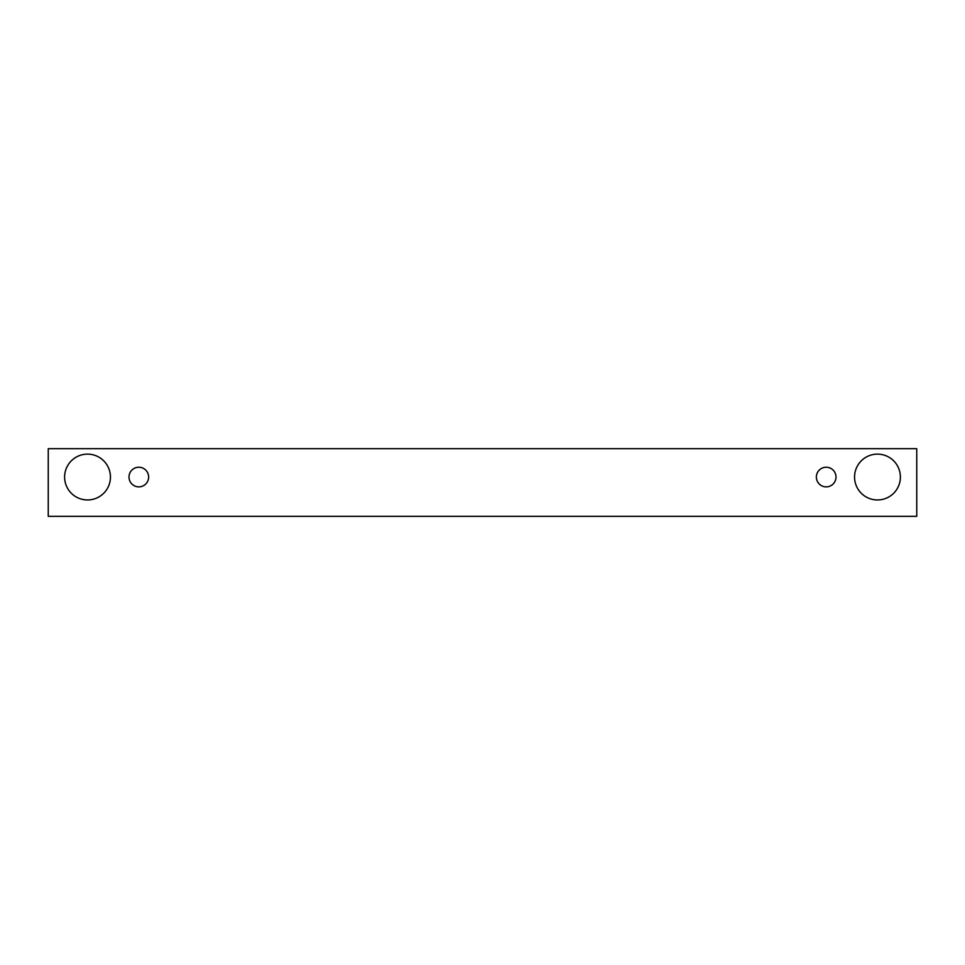 <?xml version="1.0" encoding="UTF-8"?>
<svg xmlns="http://www.w3.org/2000/svg" width="965" height="965" viewBox="0 0 965 965"><rect width="100%" height="100%" fill="white"/><g stroke="black" fill="none" stroke-linecap="round" stroke-linejoin="round"><path stroke-width="1.45" d="M138.815 486.867A9.819 9.819 0 0 1 130.311 472.138A9.819 9.819 0 0 1 147.319 472.138A9.819 9.819 0 0 1 138.815 486.867M916.75 516.323L916.75 448.677L48.25 448.677L48.25 516.323L916.75 516.323M87.526 499.954A22.907 22.907 0 0 1 67.683 465.588A22.907 22.907 0 0 1 107.368 465.588A22.907 22.907 0 0 1 87.526 499.954M877.475 499.954A22.907 22.907 0 0 1 857.632 465.588A22.907 22.907 0 0 1 897.317 465.588A22.907 22.907 0 0 1 877.475 499.954M826.185 486.867A9.819 9.819 0 0 1 817.681 472.138A9.819 9.819 0 0 1 834.689 472.138A9.819 9.819 0 0 1 826.185 486.867"/></g></svg>
